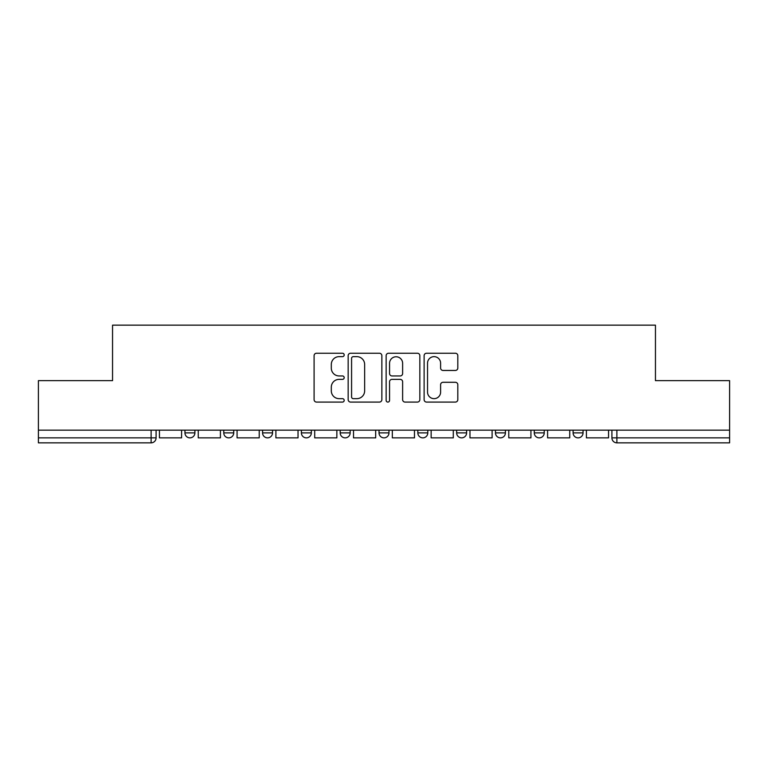 <?xml version="1.0" encoding="UTF-8"?>
<svg xmlns="http://www.w3.org/2000/svg" width="768" height="768" viewBox="0 0 768 768"><rect width="100%" height="100%" fill="white"/><g stroke="black" fill="none" stroke-linecap="round" stroke-linejoin="round"><path stroke-width="1.15" d="M344.189 354.941A1.709 1.709 0 0 0 342.48 353.232L316.531 353.232A2.438 2.438 0 0 0 314.093 355.67L314.093 399.638A2.438 2.438 0 0 0 316.531 402.077L342.48 402.077A1.709 1.709 0 0 0 344.189 400.368A1.709 1.709 0 0 0 342.48 398.659L339.12 398.659A7.814 7.814 0 0 1 331.306 390.845L331.306 387.178A7.814 7.814 0 0 1 339.12 379.363L342.48 379.363A1.709 1.709 0 0 0 344.189 377.654A1.709 1.709 0 0 0 342.48 375.946L339.12 375.946A7.814 7.814 0 0 1 331.306 368.131L331.306 364.464A7.814 7.814 0 0 1 339.12 356.65L342.48 356.65A1.709 1.709 0 0 0 344.189 354.941M495.466 430.157L495.466 432.893L505.421 432.893A4.973 4.973 0 0 1 500.448 437.866A4.973 4.973 0 0 1 495.466 432.893L495.466 430.157M417.84 430.157L417.84 432.893L427.795 432.893A4.973 4.973 0 0 1 422.813 437.866A4.973 4.973 0 0 1 417.84 432.893L417.84 430.157M379.027 430.157L379.027 432.893L388.973 432.893A4.973 4.973 0 0 1 384 437.866A4.973 4.973 0 0 1 379.027 432.893L379.027 430.157M301.392 430.157L301.392 432.893L311.347 432.893A4.973 4.973 0 0 1 306.374 437.866A4.973 4.973 0 0 1 301.392 432.893L301.392 430.157M455.376 370.454A2.438 2.438 0 0 0 457.814 368.006L457.814 355.67A2.438 2.438 0 0 0 455.376 353.232L426.557 353.232A2.438 2.438 0 0 0 424.118 355.67L424.118 399.638A2.438 2.438 0 0 0 426.557 402.077L455.376 402.077A2.438 2.438 0 0 0 457.814 399.638L457.814 384.739A2.438 2.438 0 0 0 455.376 382.291L443.04 382.291A2.438 2.438 0 0 0 440.602 384.739L440.602 392.122A6.538 6.538 0 0 1 434.064 398.659A6.538 6.538 0 0 1 427.536 392.122L427.536 363.187A6.538 6.538 0 0 1 434.064 356.65A6.538 6.538 0 0 1 440.602 363.187L440.602 368.006A2.438 2.438 0 0 0 443.04 370.454L455.376 370.454M38.4 430.157L38.4 380.64L112.55 380.64L112.55 325.152L655.45 325.152L655.45 380.64L729.6 380.64L729.6 430.157L38.4 430.157L38.4 437.866L156.086 437.866L156.086 430.157L156.086 437.866A4.973 4.973 0 0 1 151.114 442.848L38.4 442.848L38.4 437.866M381.859 355.67A2.438 2.438 0 0 0 379.421 353.232L350.602 353.232A2.438 2.438 0 0 0 348.163 355.67L348.163 399.638A2.438 2.438 0 0 0 350.602 402.077L379.421 402.077A2.438 2.438 0 0 0 381.859 399.638L381.859 355.67M388.579 353.232L417.398 353.232A2.438 2.438 0 0 1 419.837 355.67L419.837 399.638A2.438 2.438 0 0 1 417.398 402.077L405.062 402.077A2.438 2.438 0 0 1 402.624 399.638L402.624 381.811A2.438 2.438 0 0 0 400.176 379.363L391.997 379.363A2.438 2.438 0 0 0 389.558 381.811L389.558 400.368A1.709 1.709 0 0 1 387.85 402.077A1.709 1.709 0 0 1 386.141 400.368L386.141 355.67A2.438 2.438 0 0 1 388.579 353.232M611.914 430.157L611.914 437.866L729.6 437.866L729.6 442.848L616.886 442.848A4.973 4.973 0 0 1 611.914 437.866M729.6 430.157L729.6 437.866M583.046 430.157L583.046 432.893A4.973 4.973 0 0 1 578.074 437.866A4.973 4.973 0 0 1 573.101 432.893L583.046 432.893M573.101 430.157L573.101 432.893M544.234 430.157L544.234 432.893A4.973 4.973 0 0 1 539.261 437.866A4.973 4.973 0 0 1 534.278 432.893L544.234 432.893L544.234 430.157M534.278 430.157L534.278 432.893M505.421 430.157L505.421 432.893M466.608 430.157L466.608 432.893A4.973 4.973 0 0 1 461.626 437.866A4.973 4.973 0 0 1 456.653 432.893L466.608 432.893L466.608 430.157M456.653 430.157L456.653 432.893M427.795 430.157L427.795 432.893L427.795 430.157M388.973 432.893L388.973 430.157L388.973 432.893A4.973 4.973 0 0 1 384 437.866M350.16 430.157L350.16 432.893A4.973 4.973 0 0 1 345.187 437.866A4.973 4.973 0 0 1 340.205 432.893A4.973 4.973 0 0 0 345.187 437.866A4.973 4.973 0 0 0 350.16 432.893L350.16 430.157M340.205 430.157L340.205 432.893L350.16 432.893M311.347 430.157L311.347 432.893M272.534 430.157L272.534 432.893A4.973 4.973 0 0 1 267.552 437.866A4.973 4.973 0 0 1 262.579 432.893A4.973 4.973 0 0 0 267.552 437.866A4.973 4.973 0 0 0 272.534 432.893L262.579 432.893L262.579 430.157M223.766 430.157L223.766 432.893L233.722 432.893L233.722 430.157L233.722 432.893A4.973 4.973 0 0 1 228.739 437.866A4.973 4.973 0 0 1 223.766 432.893A4.973 4.973 0 0 0 228.739 437.866M184.954 430.157L184.954 432.893L194.899 432.893L194.899 430.157L194.899 432.893A4.973 4.973 0 0 1 189.926 437.866A4.973 4.973 0 0 1 184.954 432.893A4.973 4.973 0 0 0 189.926 437.866M151.114 430.157L151.114 442.848A4.973 4.973 0 0 0 156.086 437.866M353.29 356.65A1.709 1.709 0 0 0 351.581 358.358L351.581 396.95A1.709 1.709 0 0 0 353.29 398.659L356.832 398.659A7.814 7.814 0 0 0 364.646 390.845L364.646 364.464A7.814 7.814 0 0 0 356.832 356.65L353.29 356.65M402.624 363.302A6.538 6.538 0 0 0 396.086 356.774A6.538 6.538 0 0 0 389.558 363.302L389.558 373.507A2.438 2.438 0 0 0 391.997 375.946L400.176 375.946A2.438 2.438 0 0 0 402.624 373.507L402.624 363.302M181.594 430.157L181.594 437.866L159.446 437.866L159.446 430.157M220.406 430.157L220.406 437.866L198.259 437.866L198.259 430.157M259.219 430.157L259.219 437.866L237.072 437.866L237.072 430.157M298.032 430.157L298.032 437.866L275.894 437.866L275.894 430.157M336.854 430.157L336.854 437.866L314.707 437.866L314.707 430.157M375.667 430.157L375.667 437.866L353.52 437.866L353.52 430.157M414.48 430.157L414.48 437.866L392.333 437.866L392.333 430.157M453.293 430.157L453.293 437.866L431.146 437.866L431.146 430.157M492.106 430.157L492.106 437.866L469.968 437.866L469.968 430.157M530.928 430.157L530.928 437.866L508.781 437.866L508.781 430.157M569.741 430.157L569.741 437.866L547.594 437.866L547.594 430.157M608.554 430.157L608.554 437.866L586.406 437.866L586.406 430.157M616.886 430.157L616.886 442.848"/></g></svg>
